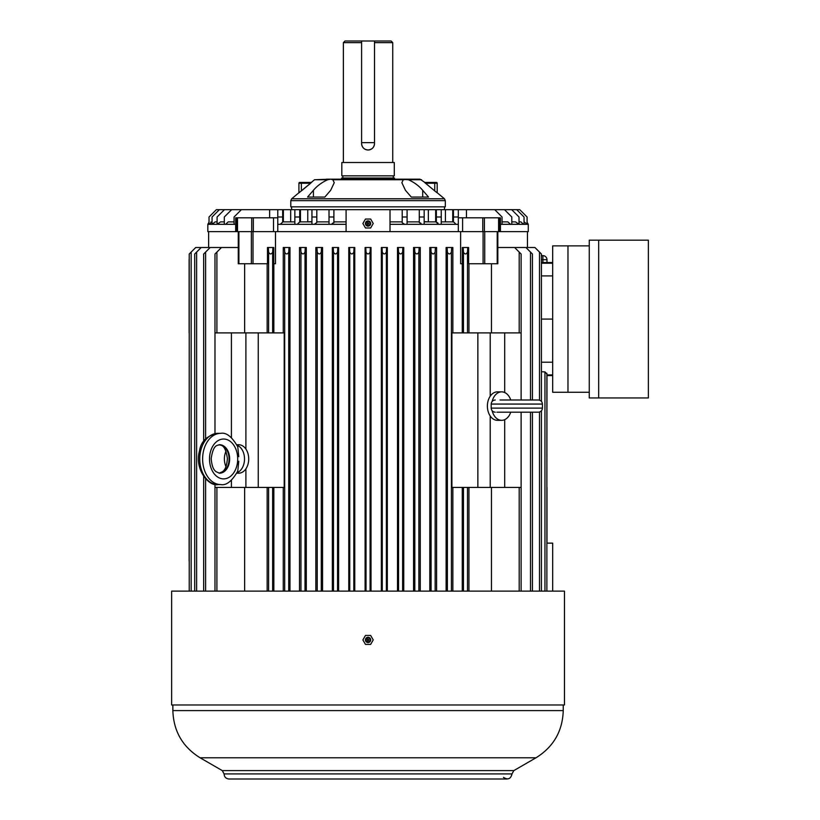 <?xml version="1.0" encoding="UTF-8"?>
<svg xmlns="http://www.w3.org/2000/svg" width="820" height="820" viewBox="0 0 820 820"><rect width="100%" height="100%" fill="white"/><g stroke="black" fill="none" stroke-linecap="round" stroke-linejoin="round"><path stroke-width="1.23" d="M372.69 640.851L373.223 639.918L370.64 635.449L365.474 635.449L362.891 639.918L365.474 644.397L370.64 644.397L373.223 639.918L372.69 638.995M365.474 635.449L362.891 639.918L363.424 640.851M368.057 640.574A0.646 0.646 0 0 1 367.493 639.6A0.646 0.646 0 0 1 368.621 639.6A0.646 0.646 0 0 1 368.057 640.574M362.686 147.118A6.447 6.447 0 0 1 361.599 143.531L361.599 41L374.514 41L374.514 142.639L361.599 142.639M374.514 143.531A6.447 6.447 0 0 1 368.057 149.988C371.983 149.609 374.125 147.457 374.514 143.531L374.514 142.639M361.599 41L344.994 41L343.365 42.63L361.599 42.63M343.365 42.63L343.365 162.514M374.514 42.63L392.739 42.63L392.739 162.514M368.057 149.988L368.047 149.988A6.447 6.447 0 0 1 366.776 149.855M361.599 143.531C361.968 147.446 364.121 149.599 368.047 149.988M366.161 149.701A6.447 6.447 0 0 1 363.065 147.631M189.225 560.624L189.123 560.624A4.069 4.069 0 0 0 189.225 561.536A4.069 4.069 0 0 1 189.123 560.624L189.225 332.899M189.225 259.694L189.123 259.694A4.069 4.069 0 0 1 189.225 258.782A4.069 4.069 0 0 0 189.123 259.694L189.123 332.899M420.26 591.128L420.26 247.496L419.122 247.496L418.887 252.078C417.534 254.559 416.17 254.559 414.817 252.078L414.582 247.496L413.557 247.496L413.557 591.128M419.122 247.496L414.582 247.496M544.951 591.128L544.951 371.901L546.694 373.725M541.415 319.072L552.68 319.072M546.878 375.591L552.68 375.591M544.951 371.901L541.415 371.747M539.488 400.15L539.488 252.078L541.415 254.005L541.415 262.543L552.68 262.543M495.259 412.193C492.789 411.947 491.426 410.594 491.19 408.124L542.43 408.124C542.184 410.594 540.831 411.947 538.361 412.193L500.036 412.193M510.747 412.193A14.237 10.066 -90 0 1 501.655 420.322A14.237 10.066 -90 0 1 492.143 410.738M492.143 401.441A14.237 10.066 -90 0 1 501.655 391.857A14.237 10.066 -90 0 1 510.747 399.996M501.655 391.857L497.453 391.857A14.237 10.066 90 0 0 490.216 396.203A14.237 10.066 90 0 0 490.216 415.986A14.237 10.066 90 0 0 497.453 420.322L501.655 420.322M542.43 408.124L542.43 404.065C542.184 401.595 540.831 400.232 538.361 399.996L500.036 399.996M231.414 437.552L231.414 332.899L284.202 332.899L284.202 487.428L258.259 487.428L258.259 332.899M236.826 473.191L238.651 473.191A14.237 10.066 -90 0 0 245.897 468.845A14.237 10.066 -90 0 0 248.716 458.964A14.237 10.066 -90 0 0 245.897 449.073A14.237 10.066 -90 0 0 238.651 444.727L236.826 444.727M245.897 449.073L245.897 332.899M238.763 461.24L237.779 471.08C232.029 481.155 226.34 485.655 220.734 484.579L217.864 484.579A25.615 18.112 90 0 1 199.742 458.964A25.615 18.112 90 0 1 217.864 433.339C206.978 435.574 200.849 441.498 199.465 451.133C194.248 469.614 209.131 486.813 217.864 484.579M219.586 444.727C217.956 445.721 213.446 443.333 211.191 458.554C212.154 470.003 215.445 470.834 215.988 471.674L219.586 473.191A14.237 10.066 90 0 0 229.651 458.964A14.237 10.066 90 0 0 219.586 444.727L219.012 444.727C220.631 445.721 225.151 443.333 227.406 458.554C226.443 470.003 223.153 470.834 222.609 471.674L219.012 473.191M237.072 445.219A14.237 10.066 90 0 1 244.514 458.964A14.237 10.066 90 0 1 237.072 472.699M225.992 466.662A14.237 10.066 90 0 1 225.992 451.256M220.734 484.579A25.615 18.112 90 0 1 202.622 458.964A25.615 18.112 90 0 1 220.734 433.339C226.31 432.242 231.998 436.742 237.779 446.838L238.763 456.678M541.415 255.635L542.912 255.635A4.069 4.069 0 0 1 546.981 259.694L546.981 262.543M546.981 375.591L546.878 487.428M546.981 543.137L546.981 487.428M214.983 591.128L214.983 484.302L214.983 487.428L245.897 487.428L245.897 468.845M231.414 487.428L231.414 480.366M530.899 399.996L536.731 399.996M536.731 412.193L496.879 412.193M490.216 396.203L490.216 332.899L521.12 332.899L521.12 399.996M504.689 392.524L504.689 332.899M477.855 487.428L477.855 332.899L451.902 332.899L451.902 487.428L504.689 487.428L504.689 419.666M490.216 487.428L490.216 415.986M267.156 332.899L267.156 263.763M244.637 332.899L244.637 263.763M371.009 591.128L371.009 247.496L365.105 247.496L365.105 591.128M381.341 591.128L381.341 247.496L386.589 247.496L386.353 252.078C385 254.559 383.637 254.559 382.284 252.078L382.048 247.496M387.327 591.128L387.327 247.496L386.589 247.496M397.495 591.128L397.495 247.496L402.856 247.496L402.62 252.078C401.267 254.559 399.904 254.559 398.551 252.078L398.315 247.496M403.747 591.128L403.747 247.496L402.856 247.496M429.803 591.128L429.803 247.496L435.389 247.496L435.154 252.078C433.8 254.559 432.437 254.559 431.084 252.078L430.848 247.496M436.588 591.128L436.588 247.496L435.389 247.496M446.131 591.128L446.131 247.496L451.656 247.496L451.42 252.078C450.18 254.497 448.827 254.569 447.371 252.263L447.125 247.496M452.845 332.899L452.845 247.496L451.656 247.496M462.265 332.899L462.265 263.763M463.464 332.899L463.464 252.263L463.208 247.496L462.336 247.496L462.336 263.763L460.625 263.763L460.625 231.64M272.65 332.899L272.65 252.263C271.184 254.569 269.841 254.497 268.601 252.078L268.365 247.496L273.777 247.496L273.777 263.763L275.489 263.763L275.489 231.64M273.839 332.899L273.839 263.763M283.259 332.899L283.259 247.496L288.988 247.496L288.732 252.263C287.277 254.569 285.934 254.497 284.694 252.078L284.448 247.496M289.972 591.128L289.972 247.496L288.988 247.496M299.515 591.128L299.515 247.496L305.255 247.496L305.019 252.078C303.666 254.559 302.313 254.559 300.96 252.078L300.714 247.496M306.301 591.128L306.301 247.496L305.255 247.496M315.843 591.128L315.843 247.496L321.532 247.496L321.286 252.078C319.933 254.559 318.58 254.559 317.217 252.078L316.981 247.496M322.547 591.128L322.547 247.496L321.532 247.496M332.356 591.128L332.356 247.496L337.789 247.496L337.553 252.078C336.2 254.559 334.847 254.559 333.484 252.078L333.248 247.496M338.619 591.128L338.619 247.496L337.789 247.496M348.777 591.128L348.777 247.496L354.055 247.496L353.82 252.078C352.467 254.559 351.114 254.559 349.75 252.078L349.515 247.496M354.763 591.128L354.763 247.496L354.055 247.496M452.845 591.128L452.845 487.428M462.265 591.128L462.265 487.428M273.839 591.128L273.839 487.428M283.259 591.128L283.259 487.428M463.208 247.496L468.62 247.496L468.62 263.763L483.093 263.763L483.093 231.64M483.093 263.763L497.832 263.763L497.832 231.64M268.365 247.496L267.484 247.496L267.484 263.763L238.271 263.763L238.271 231.64M244.637 591.128L244.637 487.428M267.156 591.128L267.156 487.428M468.948 591.128L468.948 487.428M491.467 591.128L491.467 487.428M463.464 591.128L463.464 487.428M467.748 247.496L467.502 252.078C466.262 254.497 464.919 254.569 463.464 252.263M468.948 332.899L468.948 263.763M491.467 332.899L491.467 263.763M521.12 332.899L521.12 254.005L514.611 247.496L497.832 247.496M238.271 247.496L195.734 247.496L189.225 254.005L189.225 591.128L189.225 254.005M221.492 247.496L214.983 254.005L214.983 433.616L214.983 332.899L231.414 332.899M272.65 591.128L272.65 487.428M272.896 247.496L272.65 252.263M201.197 247.496L194.688 254.005L194.688 591.128M210.176 247.496L203.678 254.005L203.678 441.498M370.322 247.496L370.086 252.078C368.733 254.559 367.38 254.559 366.017 252.078L365.781 247.496M447.371 591.128L447.371 252.263M288.732 591.128L288.732 252.263M532.436 399.996L532.436 254.005L525.928 247.496L514.611 247.496M539.488 252.078L534.906 247.496L525.928 247.496M504.689 487.428L521.12 487.428L521.12 412.193M477.855 332.899L490.216 332.899M245.897 487.428L258.259 487.428M546.878 543.137L552.68 543.137L552.68 591.128M171.636 591.128L564.467 591.128L564.467 704.985L171.636 704.985L171.636 591.128M513.832 770.595L512.008 773.916L224.096 773.916L222.271 770.595L513.832 770.595L536.003 757.793L200.1 757.793C182.614 746.918 173.532 731.184 172.856 710.602L563.248 710.602C562.571 731.184 553.49 746.918 536.003 757.793M503.49 777.37C507.918 780.138 510.757 778.99 512.008 773.916M368.057 637.888A2.029 2.029 0 0 0 366.294 640.943A2.029 2.029 0 0 0 369.81 640.943A2.029 2.029 0 0 0 368.057 637.888M589.262 392.267L552.68 392.267L552.68 245.867L589.262 245.867M567.973 392.267L567.973 245.867M598.682 397.956L648.364 397.956L648.364 240.178L589.262 240.178L589.262 397.956L598.682 397.956L598.682 240.178M390.012 231.64L346.091 231.64L346.091 209.674L390.012 209.674L390.012 231.64L458.329 231.64L458.329 224.321L455.91 224.321L454.27 222.425M346.091 231.64L277.775 231.64L277.775 209.674L216.347 209.674L209.028 216.992L209.028 224.321L212.062 224.321L212.062 216.992L219.391 209.674M277.775 231.64L236.888 231.64L236.888 217.812L235.678 217.812L235.678 231.64L207.829 231.64L207.829 224.321L209.028 224.321M516.723 209.674L511.69 209.674L519.019 216.992L519.019 224.321L524.041 224.321L524.041 216.992L516.723 209.674L519.767 209.674L527.086 216.992L527.086 224.321L528.275 224.321L528.275 231.64L500.436 231.64L500.436 217.812L458.329 217.812M277.775 217.812L236.888 217.812M235.678 231.64L236.888 231.64M458.329 231.64L462.603 231.64L462.603 217.812M499.216 217.812L499.216 231.64L462.603 231.64M499.216 231.64L500.436 231.64M511.803 221.882L515.524 221.882L511.803 221.882M511.69 209.674L458.329 209.674L458.329 224.321M494.726 209.674L502.045 216.992L502.045 224.321L500.436 224.321M519.019 224.321L515.524 221.882M504.484 209.674L511.803 216.992L511.803 224.321L510.583 224.321L507.826 221.882L502.045 221.882L507.826 221.882M441.252 221.882L453.45 221.882M441.252 216.992L441.252 224.321L438.823 224.321L436.373 222.302L436.373 216.992L441.252 216.992L441.252 209.674L445.414 209.674L445.414 221.882M424.176 221.882L436.373 221.882M436.373 216.992L436.373 209.674L424.176 209.674L424.176 224.321L421.736 224.321L419.297 222.507L420.773 223.101M407.089 221.882L419.297 221.882M520.936 221.882L519.019 221.882L520.936 221.882L523.447 224.321M424.176 221.636L428.993 221.882M527.086 224.321L524.298 221.882M390.012 221.882L402.21 221.882M407.089 216.992L407.089 224.321L404.66 224.321L402.21 222.784L402.21 216.992L407.089 216.992L407.089 209.674L419.297 209.674L419.297 222.507M437.162 222.579L437.911 222.978M220.59 221.882L224.301 221.882L220.59 221.882L217.095 224.321L217.095 216.992L224.413 209.674M235.678 224.321L234.059 224.321L234.059 216.992L241.387 209.674M215.178 221.882L217.095 221.882L215.178 221.882L212.062 224.321M316.817 221.882L329.015 221.882M316.817 216.992L316.817 222.507L314.367 224.321L311.938 224.321L311.938 216.992L316.817 216.992L316.817 209.674L329.015 209.674L329.015 224.321L346.091 224.321M299.731 221.882L311.938 221.882M298.941 222.579L297.281 224.321L294.851 224.321L294.851 216.992L299.731 216.992L299.731 209.674L300.448 209.674L300.448 221.882M282.654 221.882L294.851 221.882M294.851 216.992L294.851 209.674L282.654 209.674L282.654 222.138L280.204 224.321L277.775 224.321M228.278 221.882L234.059 221.882L228.278 221.882L225.531 224.321L224.301 224.321L224.301 216.992L231.629 209.674M210.822 222.076L212.062 221.882L209.346 224.321M307.121 221.882L311.938 221.636M333.894 221.882L346.091 221.882M333.176 222.999L331.454 224.321M332.469 223.286L333.033 223.05M333.894 222.784L333.894 209.674L346.091 209.674M333.894 216.992L329.015 216.992M329.015 209.674L333.894 209.674M300.448 209.674L311.938 209.674L311.938 216.992M299.731 216.992L299.731 222.302M282.654 216.992L277.775 216.992M311.938 209.674L316.817 209.674M277.775 209.674L282.654 209.674M294.851 209.674L299.731 209.674M390.012 209.674L402.21 209.674L402.21 216.992M402.21 209.674L407.089 209.674M458.329 216.992L453.45 216.992L453.45 222.138M445.414 209.674L453.45 209.674L453.45 216.992M424.176 216.992L419.297 216.992M419.297 209.674L424.176 209.674M436.373 209.674L441.252 209.674M453.45 209.674L458.329 209.674M370.64 219.032L365.474 219.032L362.891 223.501L365.474 227.98L370.64 227.98L373.223 223.501L370.64 219.032M367.473 223.214A0.646 0.646 0 0 1 368.692 223.604A0.646 0.646 0 0 1 368.057 224.157A0.646 0.646 0 0 1 367.473 223.214M368.057 221.472A2.029 2.029 0 0 0 366.294 224.516A2.029 2.029 0 0 0 369.81 224.516A2.029 2.029 0 0 0 368.057 221.472M290.792 200.654L290.792 206.835L445.321 206.835L445.321 200.654L290.792 200.654L291.664 198.778L444.44 198.778L437.183 192.731M437.183 183.249L434.743 183.249L434.743 182.429L424.575 182.429L436.373 182.429A0.81 0.81 0 0 1 437.183 183.249L437.183 192.813L434.743 190.937L434.743 183.249L425.477 183.249L424.575 182.429L435.553 191.593M298.921 192.813L298.921 183.249L301.36 183.249L301.36 190.937L310.626 183.249L301.36 183.249L301.36 182.429L311.528 182.429L298.931 192.813L298.921 183.249A0.81 0.81 0 0 1 299.731 182.429L311.282 182.429L314.511 179.744L327.703 179.744C321.901 182.337 317.145 185.853 313.414 190.291L307.572 197.066L324.833 197.066L330.675 190.291L334.242 182.706L332.848 179.744L330.675 179.18L327.703 179.744A2.439 1.835 90 0 1 328.881 179.18L326.514 179.18M299.156 192.669L299.751 192.228M399.422 179.18L408.401 179.744C414.202 182.337 418.969 185.853 422.689 190.291L428.532 197.066L411.281 197.066L405.439 190.291L401.861 182.706L403.255 179.744L409.59 179.18L394.481 179.18L394.481 178.012L341.622 178.012L341.622 179.18M320.815 183.567L319.369 184.654M421.593 179.744L408.401 179.744A2.439 1.835 90 0 0 407.222 179.18L420.035 179.18L424.821 182.429M327.385 179.18L336.682 179.18M314.511 179.744L328.881 179.18M333.873 179.18L402.231 179.18A2.439 1.599 90 0 1 403.255 179.744L332.848 179.744A2.439 1.599 -90 0 1 333.873 179.18L330.675 179.18M298.921 183.249A0.81 0.81 0 0 1 299.731 182.429A0.81 0.81 0 0 0 298.921 183.249M313.414 190.291L313.414 197.066L324.833 197.066M422.689 190.291L422.689 197.066L411.281 197.066M341.827 162.514L394.287 162.514L394.287 175.849L341.827 175.849L341.827 162.514M342.842 175.849L342.842 178.012M374.514 41L391.109 41L392.739 42.63M369.369 642.203A2.634 2.634 0 0 0 368.057 637.284A2.634 2.634 0 0 0 365.505 640.604A2.634 2.634 0 0 0 369.369 642.203M541.415 263.22L552.68 263.22M541.415 275.92L552.68 275.92M541.415 362.214L552.68 362.214M546.878 374.924L552.68 374.924M542.43 404.065L491.19 404.065C491.426 401.595 492.789 400.232 495.259 399.996M227.847 467.072A19.926 14.094 90 0 0 227.847 450.846M223.614 439.028A19.926 14.094 90 0 0 211.406 468.927A19.926 14.094 90 0 0 235.811 468.927A19.926 14.094 90 0 0 223.614 439.028M219.329 473.181A14.237 10.066 90 0 0 229.077 458.964A14.237 10.066 90 0 0 219.329 444.737M541.415 259.694L542.912 259.694L542.912 255.635A4.069 4.069 0 0 1 546.981 259.694L542.912 259.694L542.912 262.543M497.207 263.763L497.207 231.64M484.733 263.763L484.733 231.64M253.011 263.763L253.011 231.64M238.907 263.763L238.907 231.64M251.371 263.763L251.371 231.64M467.502 591.128L467.502 487.428M519.193 591.128L519.193 487.428M467.502 332.899L467.502 252.078M519.193 332.899L519.193 252.078M216.91 332.899L216.91 252.078M216.91 591.128L216.91 487.428M268.601 332.899L268.601 252.078M268.601 591.128L268.601 487.428M191.152 591.128L191.152 252.078M196.615 591.128L196.615 252.078M205.605 591.128L205.605 478.829M205.605 439.089L205.605 252.078M366.017 591.128L366.017 252.078M370.086 591.128L370.086 252.078M382.284 591.128L382.284 252.078M386.353 591.128L386.353 252.078M398.551 591.128L398.551 252.078M402.62 591.128L402.62 252.078M414.817 591.128L414.817 252.078M418.887 591.128L418.887 252.078M431.084 591.128L431.084 252.078M435.154 591.128L435.154 252.078M451.42 591.128L451.42 252.078M284.694 591.128L284.694 252.078M300.96 591.128L300.96 252.078M305.019 591.128L305.019 252.078M317.217 591.128L317.217 252.078M321.286 591.128L321.286 252.078M333.484 591.128L333.484 252.078M337.553 591.128L337.553 252.078M353.82 591.128L353.82 252.078M349.75 591.128L349.75 252.078M530.509 591.128L530.509 412.193M530.509 399.996L530.509 252.078M539.488 591.128L539.488 412.029M368.057 637.57A2.357 2.357 0 0 0 366.017 641.096A2.357 2.357 0 0 0 370.086 641.096A2.357 2.357 0 0 0 368.057 637.57C364.818 639.959 365.177 641.445 369.123 642.029C371.029 639.907 370.671 638.411 368.057 637.56M441.252 224.321L455.91 224.321M424.176 224.321L438.823 224.321M407.089 224.321L421.736 224.321M390.012 224.321L404.66 224.321M314.367 224.321L329.015 224.321M297.281 224.321L311.938 224.321M280.204 224.321L294.851 224.321M225.531 224.321L234.059 224.321M217.976 224.321L224.301 224.321M212.657 224.321L217.095 224.321M524.041 224.321L526.768 224.321M511.803 224.321L518.127 224.321M502.045 224.321L510.583 224.321M237.503 231.64L237.503 217.812M251.719 231.64L251.719 217.812M253.339 231.64L253.339 217.812M273.501 231.64L273.501 217.812M482.765 231.64L482.765 217.812M484.394 231.64L484.394 217.812M498.601 231.64L498.601 217.812M466.467 209.674L466.467 217.812M269.647 209.674L269.647 217.812M307.766 209.674L307.766 221.841M290.69 209.674L290.69 221.882M283.371 209.674L283.371 221.882M452.732 209.674L452.732 221.882M435.656 209.674L435.656 221.882M428.337 209.674L428.337 221.841M368.057 221.154A2.357 2.357 0 0 0 366.017 224.68A2.357 2.357 0 0 0 370.086 224.68A2.357 2.357 0 0 0 368.057 221.154C364.777 223.409 365.105 224.905 369.061 225.643C371.06 223.573 370.722 222.076 368.057 221.144M368.057 220.867A2.634 2.634 0 0 0 366.735 225.787A2.634 2.634 0 0 0 370.599 224.188A2.634 2.634 0 0 0 368.057 220.867M491.19 408.124L491.19 404.065M220.734 433.339L217.864 433.339M527.465 231.64L527.465 247.496M208.639 231.64L208.639 247.496M521.12 487.428L521.12 591.128M203.678 476.42L203.678 591.128M532.436 412.193L532.436 591.128M541.415 254.005L541.415 401.38M541.415 410.81L541.415 591.128M546.878 373.295L546.878 591.128M172.856 704.985L172.856 710.602M563.248 704.985L563.248 710.602M222.271 770.595L200.1 757.793M224.096 773.916C224.29 776.991 225.92 778.682 228.975 779L507.129 779L228.975 779M528.275 224.321L527.086 222.22M207.829 224.321L209.028 222.22M291.602 206.835L291.602 209.674M444.501 206.835L444.501 209.674M298.921 192.731L291.664 198.778M445.321 200.654L444.44 198.778M393.262 175.849L393.262 178.012"/></g></svg>
